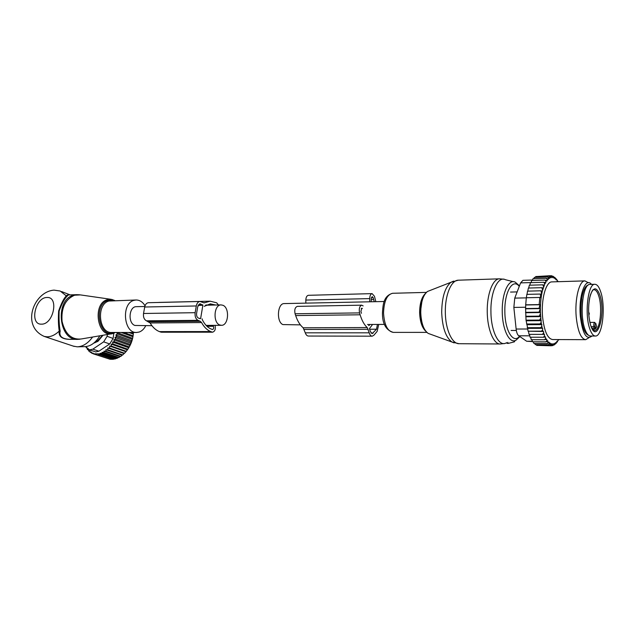<?xml version="1.0" encoding="UTF-8"?>
<svg xmlns="http://www.w3.org/2000/svg" width="635" height="635" viewBox="0 0 635 635"><rect width="100%" height="100%" fill="white"/><g stroke="black" fill="none" stroke-linecap="round" stroke-linejoin="round"><path stroke-width="0.95" d="M136.469 306.665L136.327 306.673C128.929 306.403 127.659 323.215 134.93 325.461L151.94 325.699M219.718 324.961L221.48 325.31C228.584 325.612 229.87 307.911 222.964 305.292L221.051 304.903C213.947 304.602 212.741 322.556 219.718 324.961M300.387 324.866L282.924 324.588C276.233 322.072 277.376 303.26 284.186 303.586L284.313 303.586M145.05 305.768C142.645 301.903 139.636 299.982 136.017 299.998L133.906 300.371C120.968 303.538 123.706 333.685 136.771 332.462L139.335 331.986C141.994 330.978 144.129 328.898 145.732 325.739M77.772 346.813L84.876 346.647C90.678 346.337 95.671 342.717 99.854 335.788M73.223 346.091L77.216 346.829C82.883 346.615 88.011 343.352 92.615 337.026M67.897 295.338L67.239 296.085L66.334 295.878L60.166 291.013L54.046 290.131C33.599 291.6 20.725 326.184 44.299 336.447L47.165 336.828C51.276 336.78 55.309 334.851 59.253 331.057C58.364 325.691 58.166 318.992 58.65 310.967C61.365 303.205 63.929 298.172 66.334 295.878L67.135 295.156L68.985 294.91L76.732 294.664L73.763 295.156C54.642 299.379 58.563 341.003 77.811 339.36L80.018 339.201M67.239 296.085C64.683 298.363 61.984 303.339 59.15 310.999C58.825 318.945 59.174 325.66 60.182 331.152C58.896 336.225 62.008 338.947 69.525 339.312L77.327 339.36M67.135 295.156L69.517 294.894M60.182 331.152L59.253 331.057C58.309 336.931 62.603 339.685 72.128 339.328M95.091 342.709L95.186 341.868M95.21 341.876L97.695 340.693L102.632 335.312M98.338 353.87L100.163 353.925L115.221 358.965L113.736 359.013L98.338 353.87L93.186 353.798L93.194 353.123L91.583 353.139L91.591 352.171L90.043 352.195L90.067 350.941L88.622 350.988L88.662 349.448L87.336 349.512L88.646 349.948M86.812 347.742L86.217 347.782L87.193 348.107M90.059 351.465L88.622 350.988M100.163 353.243L102.037 353.314L117.086 358.378L115.776 358.481L100.163 353.243L100.163 353.925M102.044 352.338L103.965 352.417L118.991 357.505L117.864 357.672L102.044 352.338L102.037 353.314M103.981 351.147L105.886 351.242L120.904 356.354L119.967 356.576L103.981 351.147L103.965 352.417M105.926 349.687L107.783 349.79L122.777 354.933L122.039 355.203L105.926 349.687L105.886 351.242M107.855 347.956L109.625 348.067L124.595 353.243L124.039 353.544L107.855 347.956L107.783 349.79M109.664 346.075L111.347 346.115L126.301 351.33L125.849 351.711L109.664 346.075L109.625 348.067M111.22 344.146L112.935 343.964L127.865 349.21L127.381 349.814L111.22 344.146L111.347 346.115M112.641 342.035L114.364 341.638L129.27 346.932L128.778 347.742L112.641 342.035L112.935 343.964M113.903 339.781L115.61 339.177L130.5 344.511L130.016 345.535L113.903 339.781L114.364 341.638M114.983 337.407L116.657 336.606L131.532 341.987L131.08 343.21L114.983 337.407L115.61 339.177M115.88 334.955L117.499 333.962L132.35 339.384L131.953 340.797L115.88 334.955L116.657 336.606M116.57 332.47L117.499 333.962M113.855 333.192L113.117 338.455L109.704 343.964L98.933 351.203L95.734 351.933L89.551 349.861L85.63 346.615M90.043 352.195L91.591 352.711M93.186 353.798L108.847 358.862M94.861 354.203L109.942 359.227L111.76 359.291L113.403 359.299L98.338 354.266M116.61 332.47L132.62 338.336L132.953 336.756L121.309 332.47M128.841 332.462L133.318 334.129L133.072 335.867L123.881 332.462M130.77 332.462L133.31 333.415L133.39 332.462M89.551 349.861L92.861 349.155L103.672 341.852L107.101 336.296L107.45 334.486M91.583 353.139L93.186 353.671M102.997 335.248L97.988 341.32L93.71 343.17M133.31 333.415L133.318 334.129M133.072 335.867L132.953 336.756M132.62 338.336L132.35 339.384M131.953 340.797L131.532 341.987M131.08 343.21L130.5 344.511M130.016 345.535L129.27 346.932M128.778 347.742L127.865 349.21M127.381 349.814L126.301 351.33M125.849 351.711L124.595 353.243M124.039 353.544L122.777 354.933M122.039 355.203L120.904 356.354M119.967 356.576L118.991 357.505M117.864 357.672L117.086 358.378M115.776 358.481L115.221 358.965M132.659 338.169L129.611 346.305M86.257 347.21L86.217 347.782M87.384 348.29L87.336 349.512M218.4 304.959L216.662 302.792L210.193 301.188L204.2 302.895L199.954 301.482L148.471 302.704C146.566 302.935 145.312 304.371 144.709 307.015L143.526 313.484C143.137 317.079 144.113 319.524 146.463 320.818L150.122 322.961C152.654 327.271 155.75 330.152 159.409 331.605L161.409 332.216L212.487 332.192M215.011 325.35C215.829 329.081 215.011 331.367 212.566 332.192L210.622 331.557C207.058 330.041 204.041 327.041 201.573 322.564L200.303 321.302L198.001 320.334C195.707 318.976 194.755 316.428 195.135 312.69L143.526 313.484M204.232 306.34L210.328 303.855L215.543 305.014M212.788 325.358L213.376 326.287C213.987 327.938 213.717 329.017 212.55 329.533L211.058 328.978C207.454 327.422 204.502 324.247 202.208 319.461L202.128 318.81M202.875 305.268L200.612 318.635L198.382 318.087C196.953 317.238 196.358 315.651 196.596 313.317L197.739 306.602L200.033 303.8L202.875 305.268L198.112 305.372M158.107 302.474L159.353 302.403M195.135 312.69L196.286 305.959C196.866 303.212 198.088 301.72 199.954 301.482M515.064 340.574L514.374 341.852L514.144 340.757M506.96 343.17L508.056 343.456L514.374 341.852M592.765 329.549L595.495 328.922L596.773 326.525L596.408 325.374M600.75 291.949C605.869 306.737 602.456 336.526 595.527 336.018C593.368 336.026 591.463 333.653 589.804 328.922C584.39 314.309 587.954 283.496 594.804 284.29C597.106 284.297 599.091 286.853 600.75 291.949M595.297 336.018L590.606 336.01C588.431 336.01 586.502 333.653 584.827 328.93C579.358 314.365 582.962 283.639 589.883 284.424L590.042 284.424M557.919 340.479L557.316 341.9L556.832 341.297L556.625 342.717L555.522 343.9L556.062 343.273L555.601 342.511L555.339 343.852L554.188 344.98L554.76 344.226L554.323 343.313L554.006 344.567L552.807 345.607L553.41 344.734L553.014 343.686L552.648 344.829L551.402 345.781L537.988 345.4M558.816 339.566L558.498 340.122M558.205 281.702L557.086 280.487M525.613 308.808L525.701 304.975L539.948 304.736L539.051 308.332L540.337 308.594L525.613 308.808L526.034 320.167L527.717 328.358L542.695 328.319L542.139 327.97L541.171 322.31L540.393 312.444C540.21 304.617 540.861 297.49 542.346 291.068L545.243 282.607L545.735 283.019L545.886 281.408L546.457 280.479L546.989 280.995L547.703 278.844L548.211 279.535L549.005 277.646L549.481 278.487L549.751 277.17L550.347 276.9L550.783 277.884L551.109 276.677L551.712 276.606L552.109 277.717L552.474 276.638L553.077 276.757L553.426 277.987L553.831 277.043L554.426 277.368L554.72 278.686L555.165 277.892L555.982 279.805L556.458 279.17L557.006 279.86L557.197 281.321L557.689 280.845M542.695 328.319L542.576 329.867L542.949 331.311L543.512 331.478L543.885 334.359L544.449 334.343L544.457 335.931L544.933 337.082L545.489 336.875L545.56 338.447L546.076 339.431L546.616 339.042L547.299 341.384L545.917 341.852L532.527 341.773L531.932 339.701M552.648 344.829L552.045 344.805L551.696 343.622L551.283 344.646L550.68 344.416L550.378 343.122L549.926 344.003L549.077 342.186L548.592 342.916L548.013 342.289L547.814 340.82L547.299 341.384M553.41 344.734L554.006 344.567M554.76 344.226L555.339 343.852M556.062 343.273L556.625 342.717M552.045 281.884L551.855 281.892C545.806 281.654 540.869 300.03 542.623 317.333C544.298 331.422 547.656 338.828 552.712 339.542L585.438 339.677M555.784 278.67L556.458 279.17M554.315 277.265L555.736 278.408M555.165 277.892L554.601 277.257M552.521 276.312L554.426 277.368M553.831 277.043L553.236 276.288M550.585 275.804L551.847 275.765L553.077 276.757M552.474 276.638L551.847 275.765M551.712 276.606L550.434 275.701L551.109 276.677M550.347 276.9L549.037 276.098L549.751 277.17M549.005 277.646L547.656 276.971L548.426 278.122M547.703 278.844L546.33 278.297L547.14 279.511M546.457 280.479L545.06 280.075L545.886 281.408M545.243 282.607L543.87 282.265L544.679 283.829M543.576 286.71L542.798 284.821L544.147 285.131M542.576 290.131L541.853 287.679L543.179 287.965M540.393 312.444L539.067 312.174L540.337 308.594M542.346 291.068L541.036 290.79L541.647 294.315L540.369 294.053L540.599 297.617L539.837 297.466L539.178 304.586L539.948 304.736M525.685 312.73L540.528 312.547M525.526 312.349L539.067 312.174M540.425 313.611L539.242 316.127L540.575 316.405M525.931 316.754L540.845 316.611M525.701 316.262L539.242 316.127M540.71 318.111L539.575 320.064L540.933 320.358M526.351 320.77L541.322 320.659M526.034 320.167L539.575 320.064M541.171 322.31L540.067 323.929L541.457 324.255M526.955 324.699L541.957 324.628M526.542 324.009L540.067 323.929M541.806 326.271L540.718 327.676L542.139 327.97M527.209 327.716L540.718 327.676M527.717 328.358L528.034 331.184L541.52 331.168L542.576 329.867M542.949 331.311L541.52 331.168M543.512 331.478L528.034 331.184M528.55 331.486L528.987 334.367L542.457 334.383L543.457 333.058M543.885 334.359L542.457 334.383M529.511 334.367L530.066 337.217L543.512 337.248L544.457 335.931M544.933 337.082L543.512 337.248M530.662 337.217L531.249 339.693L544.671 339.749L545.56 338.447M546.076 339.431L544.671 339.749M546.751 340.574L545.917 341.852M533.313 341.781L533.876 343.432L547.235 343.519L548.013 342.289M548.592 342.916L547.235 343.519M534.789 343.44L535.273 344.638L548.6 344.734L549.331 343.575M549.926 344.003L548.6 344.734M536.345 344.646L536.702 345.392L549.997 345.488L550.68 344.416M551.283 344.646L549.997 345.488M552.045 344.805L551.402 345.781M557.316 341.9L556.673 342.392M526.391 297.751L526.852 294.37L540.369 294.053M525.701 304.975L526.312 297.751L539.837 297.466M525.637 304.816L539.178 304.586M525.51 308.539L539.051 308.332M532.463 341.566L526.669 341.249L518.739 335.796C517.422 334.772 516.557 332.518 516.136 329.033L513.85 307.419L514.755 298.117L520.605 282.885L522.962 280.337M587.962 285.274C583.351 285.964 579.803 301.498 581.128 315.952C582.319 327.35 584.771 333.772 588.478 335.209M591.487 284.377C585.422 276.503 578.374 295.989 580.35 316.516C582.573 333.867 586.462 340.36 592.018 336.01M588.955 337.709L585.708 339.677C580.969 338.947 577.81 331.399 576.231 317.016C574.572 299.363 579.199 280.622 584.875 280.884L588.391 282.765M527.002 294.37L527.534 291.14L541.036 290.79M527.772 291.132L528.376 288.044L541.853 287.679M528.717 288.036L529.344 285.21L542.798 284.821M529.812 285.194L530.447 282.678L543.87 282.265M531.066 282.662L531.662 280.495L545.06 280.075M532.424 280.472L532.956 278.733L546.33 278.297M533.844 278.709L534.321 277.416L547.656 276.971M535.369 277.384L535.734 276.55L549.037 276.098M536.98 276.511L550.434 275.701M553.545 344.972L554.188 344.98M551.648 345.599L552.807 345.607M363.149 305.903L361.728 305.165C359.537 306.102 358.815 308.681 359.569 312.896L360.124 314.785C361.863 320.508 364.228 324.763 367.213 327.557L303.165 327.779L305.284 332.827C306.022 334.915 307.078 335.986 308.443 336.042L372.11 336.185M367.213 327.557L369.221 332.819L305.284 332.827M368.737 325.588L370.014 324.477M361.458 313.301L360.902 311.412L361.799 308.189L362.387 308.499L361.251 308.515M371.213 301.768L371.205 298.672L372.205 296.601L373.174 297.704L371.308 297.751M374.269 301.704L373.174 297.704M377.444 324.437L376.499 329.216L372.189 333.637L370.324 331.534L369.459 328.581L372.586 324.461M369.721 301.8L369.705 298.609C369.84 295.632 370.642 293.965 372.118 293.624L374.452 296.283L375.856 301.673M305.84 303.133L305.824 300.077C305.967 297.228 306.816 295.632 308.38 295.307L372.118 293.624M303.165 327.779C299.998 325.112 297.505 321.048 295.672 315.571L295.077 313.769C294.283 309.737 295.045 307.269 297.37 306.372L361.728 305.165M378.722 324.429L377.134 331.399L373.88 335.248L372.205 336.185C370.911 336.129 369.919 335.01 369.221 332.819M112.498 333.629L113.403 333.359L112.498 333.629C97.322 338.36 91.972 303.459 107.402 299.672L111.689 299.41L114.856 300.553M111.244 333.843L81.455 338.939C71.652 340.011 65.191 334.161 62.071 321.397C61.047 308.023 65.246 299.291 74.652 295.204L80.391 294.902L111.022 299.315M113.967 300.577L108.148 300.339C92.829 304.205 99.084 338.812 113.871 332.692L114.443 332.47M136.017 299.998L108.99 301.022C95.933 304.133 98.687 333.661 111.879 332.47L136.454 332.462M41.442 324.152C53.491 324.699 59.222 296.41 46.934 297.505C35.092 297.22 29.321 324.802 41.442 324.152M107.101 336.296L113.117 338.455M92.861 349.155L98.933 351.203M103.672 341.852L109.704 343.964M200.303 321.302L148.828 321.755M198.001 320.334L146.463 320.818M215.082 304.816L205.954 305.006M213.376 326.287L207.018 326.319M200.612 318.635L199.692 318.643M201.573 322.564L150.122 322.961M210.622 331.557L159.409 331.605M211.796 332.041L160.615 332.073M204.93 302.681L203.398 302.72M196.286 305.959L144.709 307.015M200.787 303.943L199.342 303.974M202.7 304.8L198.374 304.887M454.089 342.892L451.906 342.003C445.754 337.391 442.349 327.525 441.698 312.396C441.897 297.394 444.968 287.361 450.906 282.305L453.581 281.107M500.07 343.987L459.311 343.71C452.231 344.329 445.437 329.565 445.333 312.356C444.937 295.291 451.199 280.178 458.256 280.202L458.502 280.194M429.895 290.536L427.474 291.481C423.132 295.1 420.886 302.141 420.751 312.61C421.211 323.167 423.696 330.097 428.204 333.407L430.165 334.113M425.506 330.803C422.339 326.763 420.624 320.699 420.362 312.618L422.148 299.72M504.158 343.519L500.451 343.987C493.768 344.63 487.347 329.478 487.243 311.809C486.862 294.283 492.768 278.781 499.42 278.828L499.61 278.821M425.41 330.883C421.878 327.295 419.949 321.207 419.632 312.618C419.703 303.871 421.489 297.64 424.998 293.91M506.389 342.797C499.205 347.543 491.006 331.764 490.926 311.753C490.45 291.902 498.11 275.63 505.397 279.71L513.326 281.686M426.791 332.375L393.271 332.383C387.572 331.422 384.326 324.993 383.54 313.087C383.945 301.252 386.953 294.648 392.565 293.283L392.755 293.275M519.898 336.598L516.128 340.106C509.659 344.424 502.325 329.906 502.253 311.587C501.825 293.402 508.667 278.455 515.223 282.154L519.462 285.853M519.486 336.312C513.302 344.218 504.881 330.597 504.849 311.539C504.333 291.933 512.834 277.797 519.263 286.377M508.056 343.456L507.833 342.4M591.233 326.795L595.17 326.287C595.114 323.461 595.463 322.81 596.217 324.334L594.685 322.389C593.915 322.913 593.661 324.382 593.931 326.787L594.177 328.128L595.416 327.636L595.17 326.287M596.773 326.525L596.424 325.39M591.852 328.136L594.177 328.128L594.019 329.549M595.495 328.922L595.416 327.636M590.637 325.168C588.304 316.69 587.986 307.586 589.677 297.847C591.463 291.584 592.892 288.877 593.971 289.735C595.781 289.743 597.344 291.743 598.662 295.735C602.734 307.411 600.019 331.026 594.535 330.597L594.392 330.597M599.837 295.029C606.155 313.15 597.043 345.218 590.772 325.66C588.026 315.524 587.899 305.292 590.391 294.965C593.519 286.814 596.67 286.837 599.837 295.029M583.017 321.35C581.771 314.015 581.692 306.657 582.795 299.283M516.136 329.033L527.78 329.009M513.85 307.419L525.566 307.237M526.669 341.249L532.384 341.281M518.739 335.796L529.788 335.82M514.755 298.117L526.296 297.871M520.605 282.885L531.09 282.567M368.181 329.295L304.189 329.446M369.102 325.525L368.665 325.533M373.713 299.561L371.205 299.617M369.705 298.609L305.824 300.077M359.569 312.896L295.077 313.769M360.124 314.785L295.672 315.571M376.499 329.216L369.649 329.232M373.237 333.058L371.094 333.058M206.097 325.398L221.313 325.31M136.327 306.673L144.828 306.491M205.526 305.229L221.051 304.903M384.508 324.398L367.482 324.493M384.231 301.498L284.186 303.586M113.498 333.327L115.332 332.47M74.224 346.424L44.299 336.447M76.732 294.664L79.629 294.791M70.088 294.878L61.627 291.576M210.193 301.188L158.98 302.411M503.65 279.209L499.42 278.828L458.256 280.202L450.906 282.305L427.474 291.481C422.839 295.196 420.481 302.244 420.386 312.618C420.799 323.072 423.402 330.002 428.204 333.407L451.906 342.003L458.978 343.71M422.164 299.68L420.346 312.61L422.291 324.707M393.271 332.383C385.977 330.176 382.365 323.747 382.445 313.103C382.984 304.602 383.389 296.069 392.565 293.283L426.323 292.394M507.047 343.376L506.746 342.694M589.891 322.421L594.685 322.389M594.535 330.597C593.312 330.724 592.066 329.057 590.788 325.604M594.804 284.29L589.883 284.424M586.367 287.226L585.454 287.25M586.843 333.304L585.93 333.304M516.334 330.47L511.111 330.478M517.144 291.902L510.516 292.068M588.796 315.111L589.201 314.373M589.336 313.611L588.605 311.864M532.559 280.027L522.899 280.337M551.855 281.892L584.875 280.884"/></g></svg>
